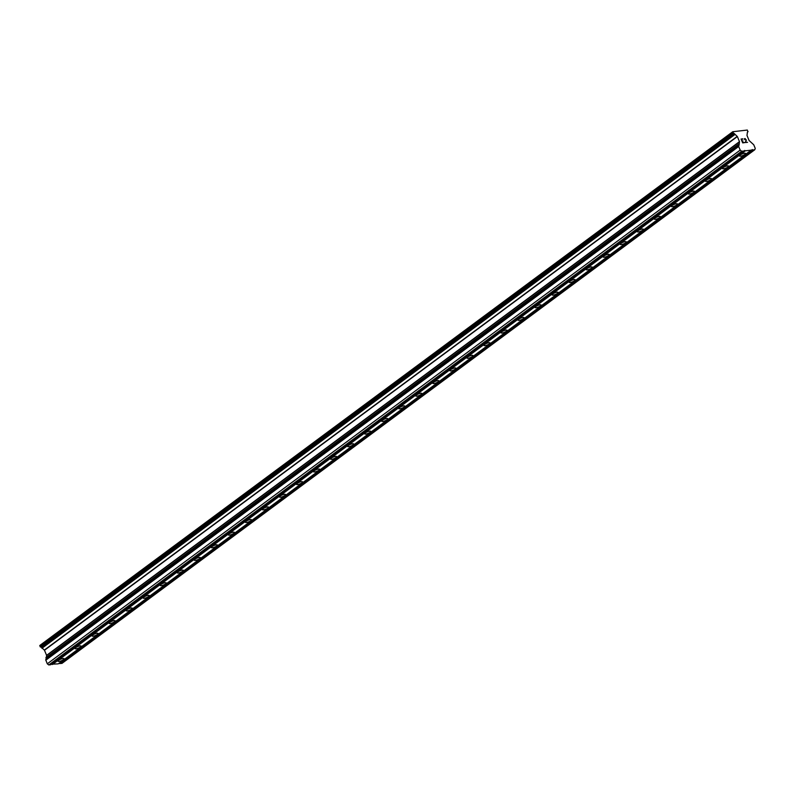 <?xml version="1.0" encoding="UTF-8"?>
<svg xmlns="http://www.w3.org/2000/svg" width="795" height="795" viewBox="0 0 795 795"><rect width="100%" height="100%" fill="white"/><g stroke="black" fill="none" stroke-linecap="round" stroke-linejoin="round"><path stroke-width="1.19" d="M58.731 660.247A3.269 0.875 -22.7 0 1 61.921 658.737A3.269 0.875 -22.7 0 1 64.037 658.717A3.269 0.875 -22.7 0 1 63.312 659.721A3.269 0.875 -22.7 0 1 60.122 661.221A3.269 0.875 -22.7 0 1 58.005 661.241A3.269 0.875 -22.7 0 1 58.731 660.247M75.763 647.607A3.269 0.875 -22.7 0 1 78.963 646.106A3.269 0.875 -22.7 0 1 81.08 646.087A3.269 0.875 -22.7 0 1 80.355 647.08A3.269 0.875 -22.7 0 1 77.155 648.591A3.269 0.875 -22.7 0 1 75.048 648.611A3.269 0.875 -22.7 0 1 75.763 647.607M92.806 634.976A3.269 0.875 -22.7 0 1 95.996 633.476A3.269 0.875 -22.7 0 1 98.113 633.456A3.269 0.875 -22.7 0 1 97.388 634.45A3.269 0.875 -22.7 0 1 94.198 635.96A3.269 0.875 -22.7 0 1 92.081 635.98A3.269 0.875 -22.7 0 1 92.806 634.976M109.849 622.346A3.269 0.875 -22.7 0 1 113.039 620.835A3.269 0.875 -22.7 0 1 115.156 620.825A3.269 0.875 -22.7 0 1 114.43 621.819A3.269 0.875 -22.7 0 1 111.24 623.33A3.269 0.875 -22.7 0 1 109.124 623.35A3.269 0.875 -22.7 0 1 109.849 622.346M126.882 609.715A3.269 0.875 -22.7 0 1 130.072 608.205A3.269 0.875 -22.7 0 1 132.189 608.195A3.269 0.875 -22.7 0 1 131.473 609.189A3.269 0.875 -22.7 0 1 128.273 610.699A3.269 0.875 -22.7 0 1 126.157 610.709A3.269 0.875 -22.7 0 1 126.882 609.715M143.925 597.085A3.269 0.875 -22.7 0 1 147.115 595.574A3.269 0.875 -22.7 0 1 149.231 595.554A3.269 0.875 -22.7 0 1 148.506 596.558A3.269 0.875 -22.7 0 1 145.316 598.069A3.269 0.875 -22.7 0 1 143.199 598.079A3.269 0.875 -22.7 0 1 143.925 597.085M160.958 584.454A3.269 0.875 -22.7 0 1 164.158 582.944A3.269 0.875 -22.7 0 1 166.264 582.924A3.269 0.875 -22.7 0 1 165.549 583.928A3.269 0.875 -22.7 0 1 162.349 585.428A3.269 0.875 -22.7 0 1 160.232 585.448A3.269 0.875 -22.7 0 1 160.958 584.454M178.001 571.824A3.269 0.875 -22.7 0 1 181.19 570.313A3.269 0.875 -22.7 0 1 183.307 570.293A3.269 0.875 -22.7 0 1 182.582 571.297A3.269 0.875 -22.7 0 1 179.392 572.798A3.269 0.875 -22.7 0 1 177.275 572.817A3.269 0.875 -22.7 0 1 178.001 571.824M195.033 559.183A3.269 0.875 -22.7 0 1 198.233 557.683A3.269 0.875 -22.7 0 1 200.35 557.663A3.269 0.875 -22.7 0 1 199.625 558.656A3.269 0.875 -22.7 0 1 196.425 560.167A3.269 0.875 -22.7 0 1 194.318 560.187A3.269 0.875 -22.7 0 1 195.033 559.183M212.076 546.553A3.269 0.875 -22.7 0 1 215.266 545.052A3.269 0.875 -22.7 0 1 217.383 545.032A3.269 0.875 -22.7 0 1 216.657 546.026A3.269 0.875 -22.7 0 1 213.467 547.536A3.269 0.875 -22.7 0 1 211.351 547.556A3.269 0.875 -22.7 0 1 212.076 546.553M229.109 533.922A3.269 0.875 -22.7 0 1 232.309 532.412A3.269 0.875 -22.7 0 1 234.426 532.402A3.269 0.875 -22.7 0 1 233.7 533.395A3.269 0.875 -22.7 0 1 230.5 534.906A3.269 0.875 -22.7 0 1 228.394 534.926A3.269 0.875 -22.7 0 1 229.109 533.922M246.152 521.291A3.269 0.875 -22.7 0 1 249.342 519.781A3.269 0.875 -22.7 0 1 251.458 519.771A3.269 0.875 -22.7 0 1 250.733 520.765A3.269 0.875 -22.7 0 1 247.543 522.275A3.269 0.875 -22.7 0 1 245.426 522.285A3.269 0.875 -22.7 0 1 246.152 521.291M263.185 508.661A3.269 0.875 -22.7 0 1 266.385 507.15A3.269 0.875 -22.7 0 1 268.501 507.13A3.269 0.875 -22.7 0 1 267.776 508.134A3.269 0.875 -22.7 0 1 264.586 509.645A3.269 0.875 -22.7 0 1 262.469 509.655A3.269 0.875 -22.7 0 1 263.185 508.661M280.228 496.03A3.269 0.875 -22.7 0 1 283.418 494.52A3.269 0.875 -22.7 0 1 285.534 494.5A3.269 0.875 -22.7 0 1 284.819 495.504A3.269 0.875 -22.7 0 1 281.619 497.004A3.269 0.875 -22.7 0 1 279.502 497.024A3.269 0.875 -22.7 0 1 280.228 496.03M297.27 483.4A3.269 0.875 -22.7 0 1 300.46 481.889A3.269 0.875 -22.7 0 1 302.577 481.869A3.269 0.875 -22.7 0 1 301.852 482.873A3.269 0.875 -22.7 0 1 298.662 484.374A3.269 0.875 -22.7 0 1 296.545 484.394A3.269 0.875 -22.7 0 1 297.27 483.4M314.303 470.759A3.269 0.875 -22.7 0 1 317.503 469.259A3.269 0.875 -22.7 0 1 319.61 469.239A3.269 0.875 -22.7 0 1 318.894 470.233A3.269 0.875 -22.7 0 1 315.695 471.743A3.269 0.875 -22.7 0 1 313.578 471.763A3.269 0.875 -22.7 0 1 314.303 470.759M331.346 458.129A3.269 0.875 -22.7 0 1 334.536 456.628A3.269 0.875 -22.7 0 1 336.653 456.608A3.269 0.875 -22.7 0 1 335.927 457.602A3.269 0.875 -22.7 0 1 332.737 459.113A3.269 0.875 -22.7 0 1 330.621 459.132A3.269 0.875 -22.7 0 1 331.346 458.129M348.379 445.498A3.269 0.875 -22.7 0 1 351.579 443.988A3.269 0.875 -22.7 0 1 353.686 443.978A3.269 0.875 -22.7 0 1 352.97 444.971A3.269 0.875 -22.7 0 1 349.77 446.482A3.269 0.875 -22.7 0 1 347.663 446.502A3.269 0.875 -22.7 0 1 348.379 445.498M365.422 432.868A3.269 0.875 -22.7 0 1 368.612 431.357A3.269 0.875 -22.7 0 1 370.728 431.337A3.269 0.875 -22.7 0 1 370.003 432.341A3.269 0.875 -22.7 0 1 366.813 433.851A3.269 0.875 -22.7 0 1 364.696 433.861A3.269 0.875 -22.7 0 1 365.422 432.868M382.455 420.237A3.269 0.875 -22.7 0 1 385.654 418.727A3.269 0.875 -22.7 0 1 387.771 418.707A3.269 0.875 -22.7 0 1 387.046 419.71A3.269 0.875 -22.7 0 1 383.846 421.221A3.269 0.875 -22.7 0 1 381.739 421.231A3.269 0.875 -22.7 0 1 382.455 420.237M399.497 407.606A3.269 0.875 -22.7 0 1 402.687 406.096A3.269 0.875 -22.7 0 1 404.804 406.076A3.269 0.875 -22.7 0 1 404.079 407.08A3.269 0.875 -22.7 0 1 400.889 408.58A3.269 0.875 -22.7 0 1 398.772 408.6A3.269 0.875 -22.7 0 1 399.497 407.606M416.53 394.966A3.269 0.875 -22.7 0 1 419.73 393.465A3.269 0.875 -22.7 0 1 421.847 393.446A3.269 0.875 -22.7 0 1 421.121 394.449A3.269 0.875 -22.7 0 1 417.932 395.95A3.269 0.875 -22.7 0 1 415.815 395.97A3.269 0.875 -22.7 0 1 416.53 394.966M433.573 382.335A3.269 0.875 -22.7 0 1 436.763 380.835A3.269 0.875 -22.7 0 1 438.88 380.815A3.269 0.875 -22.7 0 1 438.164 381.809A3.269 0.875 -22.7 0 1 434.964 383.319A3.269 0.875 -22.7 0 1 432.848 383.339A3.269 0.875 -22.7 0 1 433.573 382.335M450.616 369.705A3.269 0.875 -22.7 0 1 453.806 368.194A3.269 0.875 -22.7 0 1 455.923 368.184A3.269 0.875 -22.7 0 1 455.197 369.178A3.269 0.875 -22.7 0 1 452.007 370.689A3.269 0.875 -22.7 0 1 449.891 370.709A3.269 0.875 -22.7 0 1 450.616 369.705M467.649 357.074A3.269 0.875 -22.7 0 1 470.849 355.564A3.269 0.875 -22.7 0 1 472.955 355.554A3.269 0.875 -22.7 0 1 472.24 356.548A3.269 0.875 -22.7 0 1 469.04 358.058A3.269 0.875 -22.7 0 1 466.923 358.078A3.269 0.875 -22.7 0 1 467.649 357.074M484.692 344.444A3.269 0.875 -22.7 0 1 487.882 342.933A3.269 0.875 -22.7 0 1 489.998 342.913A3.269 0.875 -22.7 0 1 489.273 343.917A3.269 0.875 -22.7 0 1 486.083 345.428A3.269 0.875 -22.7 0 1 483.966 345.437A3.269 0.875 -22.7 0 1 484.692 344.444M501.725 331.813A3.269 0.875 -22.7 0 1 504.924 330.303A3.269 0.875 -22.7 0 1 507.031 330.283A3.269 0.875 -22.7 0 1 506.316 331.286A3.269 0.875 -22.7 0 1 503.116 332.787A3.269 0.875 -22.7 0 1 501.009 332.807A3.269 0.875 -22.7 0 1 501.725 331.813M518.767 319.183A3.269 0.875 -22.7 0 1 521.957 317.672A3.269 0.875 -22.7 0 1 524.074 317.652A3.269 0.875 -22.7 0 1 523.348 318.656A3.269 0.875 -22.7 0 1 520.159 320.156A3.269 0.875 -22.7 0 1 518.042 320.176A3.269 0.875 -22.7 0 1 518.767 319.183M535.8 306.542A3.269 0.875 -22.7 0 1 539 305.041A3.269 0.875 -22.7 0 1 541.117 305.022A3.269 0.875 -22.7 0 1 540.391 306.015A3.269 0.875 -22.7 0 1 537.191 307.526A3.269 0.875 -22.7 0 1 535.085 307.546A3.269 0.875 -22.7 0 1 535.8 306.542M552.843 293.911A3.269 0.875 -22.7 0 1 556.033 292.411A3.269 0.875 -22.7 0 1 558.15 292.391A3.269 0.875 -22.7 0 1 557.424 293.385A3.269 0.875 -22.7 0 1 554.234 294.895A3.269 0.875 -22.7 0 1 552.118 294.915A3.269 0.875 -22.7 0 1 552.843 293.911M569.876 281.281A3.269 0.875 -22.7 0 1 573.076 279.77A3.269 0.875 -22.7 0 1 575.192 279.76A3.269 0.875 -22.7 0 1 574.467 280.754A3.269 0.875 -22.7 0 1 571.277 282.265A3.269 0.875 -22.7 0 1 569.16 282.285A3.269 0.875 -22.7 0 1 569.876 281.281M586.919 268.65A3.269 0.875 -22.7 0 1 590.109 267.14A3.269 0.875 -22.7 0 1 592.225 267.13A3.269 0.875 -22.7 0 1 591.51 268.124A3.269 0.875 -22.7 0 1 588.31 269.634A3.269 0.875 -22.7 0 1 586.193 269.644A3.269 0.875 -22.7 0 1 586.919 268.65M603.962 256.02A3.269 0.875 -22.7 0 1 607.151 254.509A3.269 0.875 -22.7 0 1 609.268 254.489A3.269 0.875 -22.7 0 1 608.543 255.493A3.269 0.875 -22.7 0 1 605.353 257.004A3.269 0.875 -22.7 0 1 603.236 257.014A3.269 0.875 -22.7 0 1 603.962 256.02M620.994 243.389A3.269 0.875 -22.7 0 1 624.194 241.879A3.269 0.875 -22.7 0 1 626.301 241.859A3.269 0.875 -22.7 0 1 625.586 242.863A3.269 0.875 -22.7 0 1 622.386 244.363A3.269 0.875 -22.7 0 1 620.269 244.383A3.269 0.875 -22.7 0 1 620.994 243.389M638.037 230.759A3.269 0.875 -22.7 0 1 641.227 229.248A3.269 0.875 -22.7 0 1 643.344 229.228A3.269 0.875 -22.7 0 1 642.618 230.232A3.269 0.875 -22.7 0 1 639.428 231.733A3.269 0.875 -22.7 0 1 637.312 231.752A3.269 0.875 -22.7 0 1 638.037 230.759M655.07 218.118A3.269 0.875 -22.7 0 1 658.27 216.618A3.269 0.875 -22.7 0 1 660.377 216.598A3.269 0.875 -22.7 0 1 659.661 217.592A3.269 0.875 -22.7 0 1 656.461 219.102A3.269 0.875 -22.7 0 1 654.345 219.122A3.269 0.875 -22.7 0 1 655.07 218.118M672.113 205.488A3.269 0.875 -22.7 0 1 675.303 203.987A3.269 0.875 -22.7 0 1 677.419 203.967A3.269 0.875 -22.7 0 1 676.694 204.961A3.269 0.875 -22.7 0 1 673.504 206.471A3.269 0.875 -22.7 0 1 671.387 206.491A3.269 0.875 -22.7 0 1 672.113 205.488M689.146 192.857A3.269 0.875 -22.7 0 1 692.346 191.347A3.269 0.875 -22.7 0 1 694.462 191.337A3.269 0.875 -22.7 0 1 693.737 192.33A3.269 0.875 -22.7 0 1 690.537 193.841A3.269 0.875 -22.7 0 1 688.43 193.861A3.269 0.875 -22.7 0 1 689.146 192.857M706.189 180.227A3.269 0.875 -22.7 0 1 709.379 178.716A3.269 0.875 -22.7 0 1 711.495 178.706A3.269 0.875 -22.7 0 1 710.77 179.7A3.269 0.875 -22.7 0 1 707.58 181.21A3.269 0.875 -22.7 0 1 705.463 181.22A3.269 0.875 -22.7 0 1 706.189 180.227M723.221 167.596A3.269 0.875 -22.7 0 1 726.421 166.085A3.269 0.875 -22.7 0 1 728.538 166.066A3.269 0.875 -22.7 0 1 727.813 167.069A3.269 0.875 -22.7 0 1 724.623 168.58A3.269 0.875 -22.7 0 1 722.506 168.59A3.269 0.875 -22.7 0 1 723.221 167.596M740.264 154.965A3.269 0.875 -22.7 0 1 743.454 153.455A3.269 0.875 -22.7 0 1 745.571 153.435A3.269 0.875 -22.7 0 1 744.845 154.439A3.269 0.875 -22.7 0 1 741.656 155.939A3.269 0.875 -22.7 0 1 739.539 155.959A3.269 0.875 -22.7 0 1 740.264 154.965M741.377 139.264L742.023 140.804L741.377 139.274L742.937 139.085M742.977 140.963L742.123 141.063L742.769 142.593L742.123 141.063M742.769 142.593L744.329 142.414L742.769 142.603M742.828 138.837L741.069 139.036L742.828 138.837M744.438 142.673L742.679 142.881L741.069 139.036M744.647 139.642L744.408 138.847L745.213 138.559L744.627 138.628M746.276 140.009L746.157 140.775L746.276 140.009M746.157 140.775L745.79 142.255L746.147 140.775M744.756 138.877L746.058 139.622L745.462 142.553L747.548 142.315M739.131 144.76L739.489 141.639L737.363 136.551L734.282 133.6A1.262 0.825 -126.6 0 0 733.527 133.341L732.771 131.732L747.31 130.052L747.916 131.692A1.262 0.825 -126.6 0 0 747.429 132.089L746.992 135.448L749.119 140.536L753.74 144.77L755.25 148.377L754.793 149.738L741.685 151.239L740.185 150.106L738.674 146.499L739.131 144.76L46.239 658.459L45.752 659.9L47.283 663.815L48.793 664.948L50.761 664.719L743.653 151.01M51.446 664.203L58.293 663.855L751.186 150.146M732.771 131.732L39.869 645.431L40.625 647.051A1.262 0.825 -126.6 0 1 41.39 647.299L44.47 650.25L46.597 655.348L46.239 658.459M58.989 663.338L61.891 663.437L754.793 149.738M745.293 150.831L52.391 664.531M752.318 149.579L59.426 663.288M752.825 149.957L59.933 663.666M732.642 132.089L39.75 645.788M740.185 150.106L47.283 663.815M741.685 151.239L48.793 664.948M744.786 150.454L51.894 664.153M747.996 131.682L747.429 132.099M733.05 133.053L40.148 646.752M733.447 133.351L40.555 647.051M733.527 133.341L40.625 647.051M734.282 133.6L41.39 647.299M734.55 133.798L41.658 647.508M734.699 134.156L41.807 647.855M734.679 134.216L41.777 647.915M734.819 134.574L41.926 648.273M737.233 136.382L44.331 650.081M737.363 136.551L44.47 650.25M739.489 141.639L46.597 655.348M739.509 141.828L46.617 655.527M738.764 143.994L45.871 657.704M738.913 144.352L46.021 658.051M738.982 144.402L46.09 658.111M738.644 146.191L45.752 659.9M738.674 146.499L45.782 660.198M748.075 131.652L747.409 132.139"/></g></svg>
